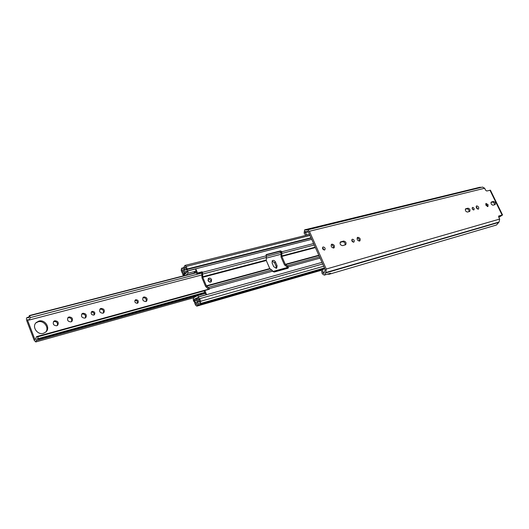 <?xml version="1.0" encoding="UTF-8"?>
<svg xmlns="http://www.w3.org/2000/svg" width="529" height="529" viewBox="0 0 529 529"><rect width="100%" height="100%" fill="white"/><g stroke="black" fill="none" stroke-linecap="round" stroke-linejoin="round"><path stroke-width="0.79" d="M485.682 203.982L487.083 205.305L487.308 206.588M485.913 205.265L486.032 203.434L488.088 204.69L487.969 206.528L485.913 205.265M472.126 208.076L473.243 209.861M472.576 207.381C473.984 207.811 474.44 208.638 473.951 209.874L473.805 209.94C472.397 209.517 471.934 208.684 472.423 207.447L472.576 207.381M476.16 206.495L477.826 209.147M476.702 205.867C478.514 206.422 479.102 207.487 478.474 209.074L478.295 209.153C476.484 208.611 475.888 207.54 476.51 205.946L476.702 205.867M357.101 237.924C358.755 238.361 359.469 239.425 359.244 241.118M357.816 237.296C360.024 237.825 360.705 239.035 359.846 240.94L359.535 241.079C357.326 240.563 356.645 239.346 357.498 237.442L357.816 237.296M351.765 239.868L353.326 242.183M352.374 239.22C354.099 239.624 354.628 240.569 353.954 242.051L353.709 242.163C351.983 241.76 351.454 240.814 352.122 239.333L352.374 239.22M331.187 244.775C332.966 245.172 333.713 246.269 333.449 248.068M331.941 244.133C334.242 244.649 334.943 245.899 334.037 247.87L333.693 248.028C331.385 247.519 330.685 246.276 331.584 244.299L331.941 244.133M322.518 247.605L324.184 250.025M323.166 246.95C324.971 247.347 325.514 248.319 324.806 249.867L324.528 249.992C322.723 249.602 322.174 248.63 322.882 247.083L323.166 246.95M307.078 235.055L305.068 232.396L305.279 231.484L306.939 231.795L307.64 231.424L308.433 231.98L325.256 269.704L323.755 273.473L323.186 273.083L322.498 269.492L321.328 269.565L322.201 273.731L324.244 275.14L330.499 273.248L329.15 274.26L327.53 274.174M481.456 187.339L479.882 187.266L304.631 229.831L304.115 233.097L305.815 235.372M490.958 202.448L492.413 202.065C493.795 202.29 494.476 203.209 494.456 204.809M465.322 209.233L466.942 208.81C468.403 209.034 469.111 209.98 469.058 211.64M340.094 242.394L342.607 241.727C344.472 241.938 345.285 243.016 345.053 244.973M498.576 216.328L501.234 215.607L498.741 217.135M493.418 201.45C495.177 201.999 495.759 203.05 495.164 204.597L493.015 205.199C491.249 204.65 490.667 203.599 491.262 202.045L493.418 201.45L492.413 202.065M467.451 212.069C465.599 211.527 464.998 210.443 465.646 208.823L467.953 208.181C469.792 208.73 470.387 209.815 469.745 211.421L467.451 212.069M343.599 241.052C345.86 241.574 346.548 242.804 345.668 244.748L342.561 245.641C340.286 245.132 339.592 243.895 340.478 241.945L343.599 241.052L342.607 241.727M304.631 229.831L306.522 230.122L482.56 187.068L484.657 188.251L485.602 190.195L486.733 191.009L490.429 190.195L502.55 214.979L498.715 216.03M307.23 229.745L309.399 231.279L326.254 269.043L325.785 272.554L324.72 274.948M498.893 215.925L498.721 217.095L499.68 219.059L326.254 269.043M329.15 274.26L496.513 224.99L499.059 222.021L499.68 219.059M498.84 217.333L502.55 214.979M324.244 275.14L330.228 273.328M324.76 268.587L321.328 269.565M324.859 268.818L322.498 269.492M309.505 234.387L307.124 234.975M276.303 268.269L273.711 266.689L272.065 262.913L272.435 260.625C273.612 260.089 274.617 260.546 275.464 262L277.103 265.77L276.72 268.071L276.303 268.269M207.95 280.119L209.782 282.109M134.928 300.432L135.001 300.412C136.925 300.472 137.712 301.431 137.375 303.282M135.854 299.698C138.129 299.976 138.803 301.08 137.871 303.011L137.309 303.302C135.034 303.024 134.359 301.92 135.279 299.996L135.854 299.698M142.89 297.734L143.128 297.648C145.693 297.801 146.672 299.077 146.077 301.49M143.987 296.941C146.903 297.318 147.763 298.74 146.566 301.206L145.859 301.563C142.942 301.206 142.076 299.784 143.26 297.311L143.987 296.941M91.252 312.143L91.464 312.077C93.507 312.123 94.334 313.108 93.944 315.033M92.271 311.356C94.658 311.601 95.372 312.732 94.413 314.748L93.745 315.099C91.365 314.867 90.651 313.737 91.596 311.72L92.271 311.356M99.822 309.273L100.212 309.128C102.93 309.247 103.962 310.563 103.3 313.082M101.032 308.407C104.087 308.738 105 310.192 103.763 312.778L102.93 313.221C99.882 312.904 98.963 311.449 100.179 308.863L101.032 308.407M81.684 314.14L82.147 313.962C84.931 314.067 85.976 315.396 85.295 317.955M82.947 313.241C86.062 313.545 87.001 315.013 85.751 317.651L84.858 318.121C81.75 317.83 80.811 316.368 82.041 313.73L82.947 313.241M67.758 317.876L68.281 317.671C71.104 317.764 72.169 319.106 71.475 321.698M69.061 316.944C72.222 317.235 73.174 318.716 71.918 321.387L70.985 321.89C67.831 321.619 66.872 320.144 68.102 317.466L69.061 316.944M53.436 321.725L54.011 321.487C56.887 321.566 57.972 322.921 57.264 325.54M54.785 320.759C57.985 321.03 58.957 322.518 57.694 325.223L56.709 325.765C53.515 325.514 52.536 324.026 53.773 321.315L54.785 320.759M35.846 322.941L38.062 321.83C43.933 319.972 49.7 328.04 45.534 332.285M38.809 321.096C44.958 319.152 50.705 327.914 45.93 331.947L43.471 333.31C37.4 335.313 31.542 326.644 36.203 322.558L38.809 321.096M201.866 273.07L30.338 317.572L29.386 315.548L28.473 317.942L27.045 317.519C26.338 317.989 26.271 319.126 26.834 320.938L34.16 340.266L35.76 341.959L37.149 338.765L38.372 338.963L37.652 336.828L204.511 290.758M30.338 317.572L29.035 320.071L27.601 319.648L27.568 320.197L34.914 339.558L35.172 339.83L36.567 336.623L37.652 336.828M272.045 261.081L274.518 262.682L276.158 266.444L276.164 268.302M211.613 279.649C210.76 278.194 209.722 277.771 208.499 278.386L208.095 280.595C208.942 282.05 209.973 282.473 211.203 281.871L211.613 279.649M210.76 282.096L210.833 280.251L208.162 278.75M287.743 268.302L287.307 267.085L284.49 264.917L281.038 257.021L280.992 252.379L279.722 251.44L266.054 254.971M320.085 258.112L288.398 266.834L288.133 268.19L274.167 272.058L272.871 271.113L209.424 288.583L208.737 289.403L205.576 286.414L201.992 277.87L201.721 272.68L201.284 272.422L196.814 273.579L195.77 271.079M288.398 266.834L285.31 264.341L281.845 256.439L281.798 251.791L280.899 252.168M279.722 251.44L280.535 250.852L266.299 254.568L266.292 260.533L269.783 268.567L272.871 271.113M209.424 288.583L206.35 285.819L202.759 277.269L202.488 272.071L202.052 271.813L197.582 272.971L195.75 268.917L195.875 270.868L196.398 270.451M311.158 238.09L186.479 269.605L187.24 268.983L186.175 266.437L184.965 265.426L183.127 268.547L181.546 268.249L181.189 270.537L182.234 273.043L183.437 274.055L185.077 271.165L187.015 271.218L187.259 271.78L184.191 275.001L182.657 274.075L183.358 275.88M186.479 269.605L185.368 267.013L183.537 270.127L181.95 269.823L183.034 272.481L184.674 269.585L186.611 269.631L188.033 270.881L195.75 268.917M280.535 250.852L281.706 251.579M197.674 298.217L194.315 299.163L198.091 297.45L196.477 300.664L194.837 300.307L194.5 302.555L195.551 305.101L196.828 306.146L198.58 303.19L200.359 303.534L200.703 301.266L199.625 298.68L198.844 299.262L199.902 301.947L198.137 301.603L196.378 304.572L195.267 301.98L196.927 302.244L198.686 299.328L198.864 296.862L197.436 295.625L193.766 297.629L193.191 299.414L193.654 301.246L194.064 301.517L194.216 299.361L197.588 298.416M205.146 293.476L204.128 291.049L204.908 290.461L206.508 294.607L198.825 296.762M209.517 288.808L209.365 289.231L204.908 290.461M186.063 275.186L187.94 273.202L188.033 270.881M195.875 270.868L193.759 273.202M195.829 270.974L196.517 270.425M204.994 293.535L205.86 293.059M205.331 293.456L206.508 294.607M311.006 237.752L187.24 268.983M322.697 263.971L199.625 298.68M196.814 273.579L197.582 272.971M182.988 273.989L182.657 274.075M308.341 231.808L305.187 232.588M502.081 215.019L489.953 190.202M484.657 188.251L309.399 231.279M307.964 231.457L307.316 231.616M307.818 231.411L307.481 231.497M306.76 229.976L306.291 230.089M498.682 222.425L325.428 273.017M498.887 222.12L325.619 272.666M499.059 222.021L325.785 272.554M324.198 272.547L323.12 272.865M340.815 241.786L340.207 242.203M467.953 208.181L466.942 208.81M465.844 208.737L465.48 208.962M29.069 317.334L27.647 317.698M204.855 292.795L38.359 339.082M197.066 295.81L36.342 340.616M281.038 252.531L266.398 256.334M273.281 271.774L287.73 267.786M38.372 338.963L204.822 292.702M204.697 292.418L38.379 338.593M29.697 315.74L196.464 272.739M196.391 272.574L29.485 315.582M35.271 339.459L34.914 339.558M28.282 320.012L27.568 320.197M277.103 265.77L276.158 266.444M275.464 262L274.518 262.682M318.802 255.229L285.31 264.341M315.396 247.598L281.845 256.439M266.292 260.533L202.759 277.269M269.783 268.567L206.35 285.819M266.226 255.824L202.587 272.296M311.713 239.333L187.987 270.782M313.598 243.558L281.798 251.791M321.982 262.371L198.864 296.862M314.239 245L282.056 253.384M266.49 257.444L202.878 274.015M315.211 247.182L281.772 255.976M266.219 260.063L202.673 276.773M319.556 256.922L287.465 265.71M271.939 269.969L208.479 287.353M318.954 255.573L285.581 264.665M270.054 268.897L206.621 286.176M183.966 267.866L182.049 268.342M321.334 269.592L197.383 305.207M187.94 273.202L195.657 271.225M310.001 235.498L186.175 266.437M186.73 272.336L184.019 273.03M187.16 271.291L186.81 271.377M323.715 266.252L200.703 301.266M197.257 299.917L195.419 300.432M198.891 299.388L198.494 299.5M198.878 299.354L198.507 299.46M201.721 272.68L202.488 272.071M201.284 272.422L202.052 271.813M287.67 267.621L288.49 267.046M266.517 254.462L266.14 254.74M308.07 231.517L306.939 231.795M280.899 254.31L266.424 258.086M201.787 274.968L29.035 320.071M287.584 267.423L273.024 271.437M208.644 289.184L36.567 336.623M196.371 272.528L29.386 315.548M204.882 292.854L38.28 339.182M193.535 297.827L35.76 341.959M29.188 316.97L27.045 317.519M309.531 234.446L184.965 265.426M184.099 267.608L181.546 268.249M185.639 273.493L183.437 274.055M187.2 271.337L186.592 271.489M324.482 267.965L200.359 303.534M321.453 270.253L196.828 306.146M197.377 299.586L194.837 300.307M183.92 270.035L183.537 270.127M186.301 269.175L184.674 269.585M311.178 238.136L186.611 269.631M199.638 301.173L198.137 301.603M197.291 302.138L196.927 302.244M197.436 295.625L205.126 293.483"/></g></svg>

